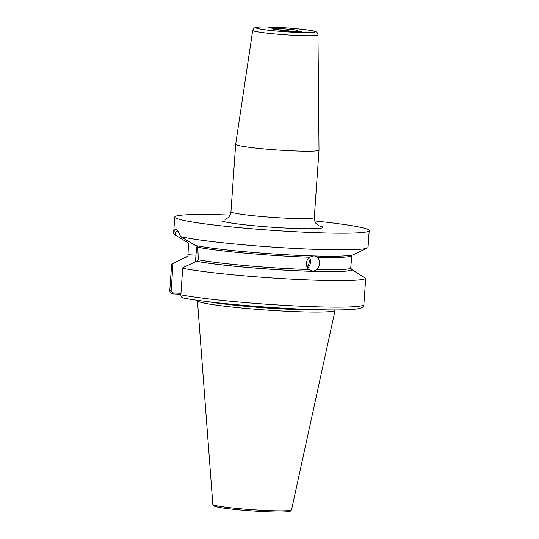 <?xml version="1.0" encoding="UTF-8"?>
<svg xmlns="http://www.w3.org/2000/svg" width="539" height="539" viewBox="0 0 539 539"><rect width="100%" height="100%" fill="white"/><g stroke="black" fill="none" stroke-linecap="round" stroke-linejoin="round"><path stroke-width="0.81" d="M314.52 255.958L317.444 257.453C318.96 259.057 319.64 261.125 319.506 263.659C319.29 266.192 318.32 268.233 316.582 269.769L313.442 271.36L308.739 269.554C307.082 267.923 306.314 265.835 306.428 263.295C306.664 260.768 307.722 258.747 309.595 257.231L313.321 255.964M309.48 257.325A7.735 6.522 -80 0 1 310.525 262.075A7.735 6.522 -80 0 1 307.56 268.099M367.342 247.96L353.537 254.63A84.064 5.585 4 0 1 284.754 254.684A84.064 5.585 4 0 1 195.408 245.474L180.7 236.628A97.465 6.475 4 0 0 283.635 247.792A97.465 6.475 4 0 0 367.342 247.96A97.465 6.475 4 0 0 368.043 247.26L369.208 230.631A97.465 6.475 4 0 0 367.059 229.095A97.465 6.475 4 0 0 314.729 220.977M362.862 306.961L363.845 304.912L365.698 278.427A97.465 6.475 4 0 1 289.079 279.027A97.465 6.475 4 0 1 182.701 268.307L183.422 267.418L196.607 261.24L198.298 259.785L197.8 247.206L197.018 245.939M178.153 231.339L177.21 230.894M236.594 144.951A41.773 2.776 4 0 0 281.621 150.273A41.773 2.776 4 0 0 319.007 150.118A41.773 2.776 4 0 0 319.007 150.105L317.983 34.92A32.711 2.176 -176 0 1 288.789 35.055A32.711 2.176 -176 0 1 253.438 30.885A32.711 2.176 -176 0 1 252.717 30.359L235.671 144.277A41.773 2.776 4 0 0 235.671 144.29A41.773 2.776 4 0 0 236.594 144.951M197.55 300.304L197.469 300.553A68.992 4.581 4 0 0 197.449 300.674A68.992 4.581 4 0 0 198.972 301.719A68.992 4.581 4 0 0 273.017 310.491A68.992 4.581 4 0 0 335.09 310.302A68.992 4.581 4 0 0 335.09 310.174L335.042 309.918M230.045 215.054A97.465 6.475 4 0 0 174.757 217.035A97.465 6.475 4 0 0 176.9 218.571A97.465 6.475 4 0 0 281.971 230.988A97.465 6.475 4 0 0 369.208 230.631M177.547 230.975C176.401 230.577 175.667 231.959 175.343 235.112L173.659 233.933C174.05 230.449 174.879 228.92 176.145 229.351L177.466 230.422L180.7 236.628M308.443 258.336A6.185 5.215 -80 0 1 309.218 262.042A6.185 5.215 -80 0 1 306.927 266.792M270.935 28.062A6.805 0.451 -176 0 1 268.995 27.698A6.805 0.451 -176 0 1 268.86 27.624A6.805 0.451 -176 0 1 271.925 27.428A6.805 0.451 -176 0 1 278.744 27.88C282.759 28.311 283.965 28.614 282.355 28.789L278.07 28.944L270.935 28.062M288.048 31.06L300.162 31.558A6.805 0.451 -176 0 1 302.238 32.064A6.805 0.451 -176 0 1 292.354 31.747C288.338 31.316 287.132 31.013 288.742 30.831L274.338 29.328M296.517 30.959L294.483 31.006A12.41 0.822 -176 0 0 297.656 30.48A12.41 0.822 -176 0 0 282.355 28.789L283.042 28.682M281.338 28.931A6.185 0.411 4 0 0 278.232 28.493L280.731 28.998M281.405 28.944L278.744 27.88M269.116 27.839L278.232 28.493M300.162 31.558L302.049 32.124M175.343 235.112L187.04 242.099L188.542 243.675L187.909 255.816L187.174 257.022L185.685 257.244L173.039 263.45L171.132 290.75L173.046 292.886L180.956 293.324M365.698 278.427L352.189 269.85L350.714 268.22L351.799 255.735A81.995 5.451 4 0 1 317.444 257.453M180.888 294.294L172.696 293.843C170.836 293.566 169.866 292.475 169.792 290.568L171.645 264.083L173.039 263.45M182.701 268.307L180.855 294.793C180.915 296.699 181.845 297.771 183.637 298.02M196.068 261.213A84.064 5.585 4 0 0 286.728 270.255A84.064 5.585 4 0 0 352.722 269.877M174.757 217.035L173.592 233.663A97.465 6.475 4 0 0 173.659 233.933M187.639 256.577A84.064 5.585 4 0 0 185.948 257.096L172.143 263.76A97.465 6.475 4 0 0 171.645 264.083M195.536 261.469L195.98 255.183A24.909 5.309 93.2 0 1 197.025 245.939M172.696 293.843L173.046 292.886M293 31.107L301.112 32.205M256.645 28.21A29.625 1.967 4 0 0 291.727 32.172A29.625 1.967 4 0 0 314.453 31.41A29.625 1.967 4 0 0 279.37 27.449A29.625 1.967 4 0 0 256.645 28.21M318.421 225.673A51.05 3.396 -176 0 1 321.783 226.589A51.05 3.396 -176 0 1 282.625 227.896A51.05 3.396 -176 0 1 222.176 221.078M224.999 219.44L228.037 217.716C227.829 217.817 230.2 216.503 230.962 211.679A41.773 2.776 4 0 0 231.878 212.339A41.773 2.776 4 0 0 276.911 217.662A41.773 2.776 4 0 0 314.298 217.507L319.007 150.118M222.135 303.282A68.372 4.541 4 0 0 310.289 309.447M238.123 304.845A68.372 4.541 4 0 0 294.24 308.766M208.067 301.685A68.433 4.548 4 0 0 324.438 309.824M291.525 509.854L290.481 511.134C289.261 511.228 292.407 511.767 280.576 512.05C261.994 512.185 222.257 509.072 214.65 506.256L212.824 504.356A39.448 2.621 4 0 0 213.693 504.949A39.448 2.621 4 0 0 256.032 509.961A39.448 2.621 4 0 0 291.525 509.854L335.09 310.302M215.095 506.35A37.919 2.52 4 0 0 259.421 511.383A37.919 2.52 4 0 0 289.302 510.534M288.742 30.831A12.41 0.822 -176 0 1 273.448 29.14A12.41 0.822 -176 0 1 276.615 28.614M187.478 256.78A83.538 5.552 4 0 0 186.218 257.271M196.607 261.24A83.538 5.552 4 0 0 313.442 271.36A83.538 5.552 4 0 0 352.189 269.85M316.582 269.769A81.995 5.451 4 0 0 350.714 268.22M198.298 259.785A81.995 5.451 4 0 0 308.739 269.554M197.8 247.206A81.995 5.451 4 0 0 309.595 257.231M180.855 294.793A97.465 6.475 4 0 0 287.226 305.512A97.465 6.475 4 0 0 363.845 304.912M187.99 254.738L195.98 255.183M169.792 290.568L171.132 290.75M317.983 34.92C317.673 32.98 316.791 31.875 315.342 31.599C313.509 29.955 278.562 26.68 262.911 26.95C253.788 27.193 255.89 27.59 254.529 27.88C253.95 27.9 253.35 28.722 252.717 30.359M319.122 226.023L316.332 223.874C316.568 224.042 314.392 222.439 314.298 217.507M183.22 297.973C207.852 302.992 277.282 308.908 321.129 309.757C336.289 310.154 348.1 309.905 356.555 309.015C361.09 308.126 363.205 307.425 362.909 306.913M212.824 504.356L197.449 300.674M230.962 211.679L235.671 144.29"/></g></svg>
